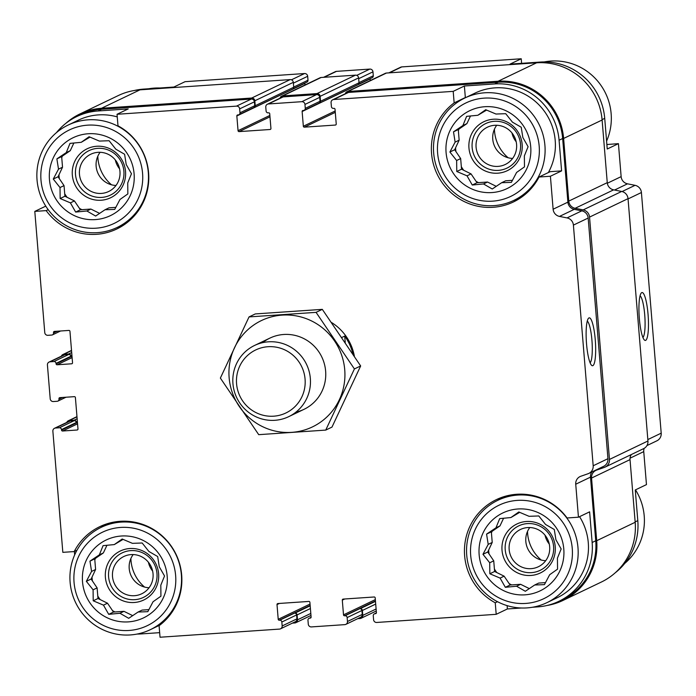 <?xml version="1.0" encoding="UTF-8"?>
<svg xmlns="http://www.w3.org/2000/svg" width="696" height="696" viewBox="0 0 696 696"><rect width="100%" height="100%" fill="white"/><g stroke="black" fill="none" stroke-linecap="round" stroke-linejoin="round"><path stroke-width="1.04" d="M606.868 144.524L618.431 143.654L607.243 149.014L604.72 118.355A60.709 59.464 -115.6 0 0 540.27 62.066L538.974 62.692M521.6 63.345L521.226 58.768L510.038 64.128L540.27 62.066M134.345 90.497A60.709 59.464 -115.6 0 1 143.646 89.105L173.869 87.043L185.058 81.684L304.535 73.541L291.45 79.805M561.594 170.885L550.231 171.66L539.043 177.019A57.994 56.811 64.4 0 1 513.457 201.944A57.994 56.811 64.4 0 1 439.759 179.02A57.994 56.811 64.4 0 1 454.149 102.895L453.2 91.359L464.389 85.999L494.621 83.938A60.709 59.464 -115.6 0 1 559.079 140.227L561.594 170.885L550.414 176.245L539.043 177.019M454.149 102.895L465.337 97.527L464.389 85.999M269.865 115.449L238.049 130.691L236.84 115.98A0.983 0.966 -115.6 0 1 237.719 114.927L238.206 114.901A1.975 1.931 -115.6 0 0 238.902 114.718L253.666 107.636A1.975 1.931 -115.6 0 0 254.745 105.731L254.423 101.807A2.958 2.897 -115.6 0 0 251.282 99.058L101.581 109.263L97.997 110.977L128.229 108.915L117.041 114.274L117.989 125.811A57.994 56.811 64.4 0 1 148.796 178.263A57.994 56.811 64.4 0 1 116.832 228.975A57.994 56.811 64.4 0 1 46.171 210.618L34.8 211.393L45.771 206.138M46.171 210.618L48.172 209.661M521.426 608L507.384 608.957L507.114 605.624M507.384 608.957L496.196 614.316L495.248 602.788L497.51 601.701M495.248 602.788A57.994 56.811 64.4 0 1 464.441 550.327A57.994 56.811 64.4 0 1 496.405 499.615A57.994 56.811 64.4 0 1 567.075 517.972L578.446 517.198L589.625 511.838L592.148 542.497A60.709 59.464 -115.6 0 1 558.888 601.3A60.709 59.464 -115.6 0 1 537.617 606.895L532.536 607.243M644.165 448.363A7.9 7.734 -115.6 0 0 643.748 451.626L646.462 484.607L635.274 489.967L637.797 520.625L635.152 521.896M77.447 422.463L61.535 430.093L61.492 429.597A1.975 1.931 -115.6 0 0 59.395 427.77L55.532 428.031A2.958 2.897 -115.6 0 0 52.87 431.172L62.831 552.346L74.202 551.571A57.994 56.811 64.4 0 1 99.789 526.654A57.994 56.811 64.4 0 1 173.478 549.57A57.994 56.811 64.4 0 1 159.088 625.704L160.036 637.231L279.505 629.088A2.958 2.897 -115.6 0 0 282.167 625.948L281.845 622.024A1.975 1.931 -115.6 0 0 279.749 620.188L279.261 620.223A0.983 0.966 -115.6 0 1 278.217 619.31L277.008 604.589A0.983 0.966 -115.6 0 1 277.895 603.545L308.85 601.431A0.983 0.966 -115.6 0 1 309.894 602.345L311.112 617.065A0.983 0.966 -115.6 0 1 310.225 618.109L309.737 618.144A1.975 1.931 -115.6 0 0 307.963 620.24L308.285 624.164A2.958 2.897 -115.6 0 0 311.434 626.913L344.807 624.634A2.958 2.897 -115.6 0 0 347.469 621.493L347.139 617.57A1.975 1.931 -115.6 0 0 345.051 615.742L344.564 615.769A0.983 0.966 -115.6 0 1 343.511 614.855L342.301 600.143A0.983 0.966 -115.6 0 1 343.189 599.091L374.144 596.985A0.983 0.966 -115.6 0 1 375.196 597.899L376.405 612.611A0.983 0.966 -115.6 0 1 375.518 613.663L375.031 613.698A1.975 1.931 -115.6 0 0 373.265 615.786L373.587 619.71A2.958 2.897 -115.6 0 0 376.727 622.459L496.196 614.316M74.202 551.571L76.96 550.249M558.888 601.3L562.472 599.587A60.709 59.464 -115.6 0 0 595.732 540.783L590.495 477.143L575.731 484.216L578.446 517.198M453.2 91.359L333.732 99.511A2.958 2.897 -115.6 0 0 332.697 99.78L347.461 92.707A2.958 2.897 -115.6 0 1 348.505 92.429L498.205 82.224A60.709 59.464 -115.6 0 1 562.655 138.513L567.893 202.153L553.12 209.226L550.414 176.245M238.902 114.718A1.975 1.931 -115.6 0 0 239.981 112.804L239.659 108.88A2.958 2.897 -115.6 0 0 236.51 106.131L117.041 114.274M97.997 110.977A60.709 59.464 -115.6 0 0 76.725 116.571A60.709 59.464 -115.6 0 0 56.472 132.623M101.581 109.263A60.709 59.464 -115.6 0 0 80.31 114.857L76.725 116.571M34.8 211.393L44.762 332.566A2.958 2.897 -115.6 0 0 47.902 335.315L51.774 335.046A1.975 1.931 -115.6 0 0 53.548 332.958L53.505 332.462A0.983 0.966 -115.6 0 1 54.392 331.418L68.904 330.426A0.983 0.966 -115.6 0 1 69.957 331.34L72.532 362.738A0.983 0.966 -115.6 0 1 71.644 363.79L57.142 364.774A0.983 0.966 -115.6 0 1 56.089 363.86L56.054 363.373A1.975 1.931 -115.6 0 0 53.957 361.537L50.086 361.807A2.958 2.897 -115.6 0 0 47.424 364.948L50.208 398.799A2.958 2.897 -115.6 0 0 53.348 401.54L57.22 401.279A1.975 1.931 -115.6 0 0 58.995 399.182L58.951 398.695A0.983 0.966 -115.6 0 1 59.839 397.642L74.35 396.659A0.983 0.966 -115.6 0 1 75.403 397.573L77.978 428.971A0.983 0.966 -115.6 0 1 77.091 430.015L62.579 431.007A0.983 0.966 -115.6 0 1 61.535 430.093M74.663 554.877L74.385 551.476M137.06 634.065A60.709 59.464 -115.6 0 0 140.992 633.934L159.662 632.655M331.696 322.613A49.355 48.346 64.4 0 1 354.36 356.178M332.697 99.78A2.958 2.897 -115.6 0 0 331.07 102.651L331.4 106.575A1.975 1.931 -115.6 0 0 333.488 108.402L333.976 108.367A0.983 0.966 -115.6 0 1 335.028 109.289L336.238 124.001A0.983 0.966 -115.6 0 1 335.35 125.054L304.396 127.159A0.983 0.966 -115.6 0 1 303.343 126.246L302.134 111.525A0.983 0.966 -115.6 0 1 303.021 110.481L303.508 110.447A1.975 1.931 -115.6 0 0 305.274 108.35L304.952 104.426A2.958 2.897 -115.6 0 0 301.812 101.686L268.439 103.956A2.958 2.897 -115.6 0 0 265.776 107.097L266.098 111.021A1.975 1.931 -115.6 0 0 268.195 112.856L268.682 112.822A0.983 0.966 -115.6 0 1 269.726 113.735L270.935 128.456A0.983 0.966 -115.6 0 1 270.048 129.499L239.093 131.614A0.983 0.966 -115.6 0 1 238.049 130.691M567.893 202.153A7.9 7.734 -115.6 0 0 574.252 209.339L581.804 210.844A7.9 7.734 -115.6 0 1 588.163 218.039L607.947 458.681A7.9 7.734 -115.6 0 1 603.623 466.337L588.86 473.41A7.9 7.734 -115.6 0 1 588.068 473.732L580.847 476.247A7.9 7.734 -115.6 0 0 575.731 484.216M588.86 473.41A7.9 7.734 -115.6 0 0 593.183 465.763L573.4 225.113A7.9 7.734 -115.6 0 0 567.04 217.918L559.48 216.412A7.9 7.734 -115.6 0 1 553.12 209.226M318.637 103.347L318.751 103.339A1.975 1.931 -115.6 0 0 319.447 103.156L357.927 84.712A1.975 1.931 -115.6 0 0 359.014 82.807L358.605 77.9A2.958 2.897 -115.6 0 0 355.465 75.151L321.126 77.491A2.958 2.897 -115.6 0 0 320.082 77.769L281.602 96.205A2.958 2.897 -115.6 0 0 280.044 98.171M253.335 107.802L253.457 107.793A1.975 1.931 -115.6 0 0 254.153 107.61L292.633 89.166A1.975 1.931 -115.6 0 0 293.712 87.252L293.312 82.346A2.958 2.897 -115.6 0 0 290.171 79.605L139.983 89.845A61.692 60.43 -115.6 0 0 118.364 95.526L79.883 113.97A61.692 60.43 -115.6 0 0 65.946 123.27M591.913 471.94A7.9 7.734 -115.6 0 0 590.495 477.143M595.254 339.709A24.003 4.498 86.1 0 0 588.442 318.342A24.003 4.498 86.1 0 0 586.406 342.101A24.003 4.498 86.1 0 0 591.643 365.356A24.003 4.498 86.1 0 0 595.254 339.709M370.281 80.553L370.15 78.935L302.134 111.525M304.195 110.264L318.959 103.191A1.975 1.931 -115.6 0 0 320.047 101.277L319.725 97.353A2.958 2.897 -115.6 0 0 316.576 94.604L283.202 96.883A2.958 2.897 -115.6 0 0 282.167 97.153L267.394 104.235M304.987 84.999L304.857 83.389L236.84 115.98M49.051 362.077L63.814 355.004A2.958 2.897 -115.6 0 1 64.85 354.725L68.721 354.464A1.975 1.931 -115.6 0 1 70.818 356.291L70.774 355.804A1.975 1.931 -115.6 0 0 68.678 353.977L63.841 354.308A2.958 2.897 -115.6 0 0 61.352 356.178M54.488 428.301L69.261 421.228A2.958 2.897 -115.6 0 1 70.296 420.958L74.168 420.689A1.975 1.931 -115.6 0 1 76.264 422.524L76.221 422.028A1.975 1.931 -115.6 0 0 74.124 420.201L69.287 420.532A2.958 2.897 -115.6 0 0 66.799 422.411M280.549 628.81L295.313 621.737A2.958 2.897 -115.6 0 0 296.931 618.866L296.609 614.942A1.975 1.931 -115.6 0 0 294.512 613.115L279.749 620.188M292.416 623.12L294.843 622.955A2.958 2.897 -115.6 0 0 297.496 619.814L297.096 614.907A1.975 1.931 -115.6 0 0 295 613.08L294.512 613.115M345.842 624.364L360.606 617.282A2.958 2.897 -115.6 0 0 362.233 614.42L361.911 610.496A1.975 1.931 -115.6 0 0 359.815 608.661L345.051 615.742M357.718 618.674L360.137 618.509A2.958 2.897 -115.6 0 0 362.799 615.368L362.39 610.462A1.975 1.931 -115.6 0 0 360.293 608.626L359.815 608.661M319.447 103.156A1.975 1.931 -115.6 0 0 320.525 101.242L320.125 96.335A2.958 2.897 -115.6 0 0 316.985 93.595L282.637 95.935A2.958 2.897 -115.6 0 0 281.602 96.205M254.153 107.61A1.975 1.931 -115.6 0 0 255.232 105.696L254.823 100.789A2.958 2.897 -115.6 0 0 251.682 98.04L101.494 108.28A61.692 60.43 -115.6 0 0 79.883 113.97M546.917 605.503A61.692 60.43 -115.6 0 0 562.899 600.474A61.692 60.43 -115.6 0 0 596.698 540.714L591.548 478.056A7.9 7.734 -115.6 0 1 596.655 470.087L604.354 467.407A7.9 7.734 -115.6 0 0 609.47 459.438L589.547 217.091A7.9 7.734 -115.6 0 0 583.187 209.896L575.131 208.295A7.9 7.734 -115.6 0 1 568.771 201.101L563.621 138.443A61.692 60.43 -115.6 0 0 498.118 81.241L347.939 91.481A2.958 2.897 -115.6 0 0 345.338 93.725M562.899 600.474L601.379 582.03A61.692 60.43 -115.6 0 0 635.178 522.278L630.028 459.621L591.548 478.056M631.376 454.514A7.9 7.734 -115.6 0 0 630.028 459.621M605.146 467.086L643.626 448.642A7.9 7.734 -115.6 0 0 647.95 440.994L628.027 198.647A7.9 7.734 -115.6 0 0 621.667 191.452L613.62 189.851L575.131 208.295M346.895 91.759L385.384 73.315A2.958 2.897 -115.6 0 1 386.419 73.045L536.607 62.805A61.692 60.43 -115.6 0 1 602.11 120.008L607.26 182.665A7.9 7.734 -115.6 0 0 613.62 189.851M615.316 572.73A60.709 59.464 -115.6 0 0 637.797 520.625M646.932 445.579L656.876 440.82A7.9 7.734 -115.6 0 0 661.2 433.164L641.416 192.522A7.9 7.734 -115.6 0 0 635.057 185.327L627.496 183.822L614.533 190.034M648.054 314.401A24.003 4.498 86.1 0 0 641.242 293.033A24.003 4.498 86.1 0 0 639.215 316.793A24.003 4.498 86.1 0 0 644.444 340.057A24.003 4.498 86.1 0 0 648.054 314.401M618.431 143.654L621.137 176.636A7.9 7.734 -115.6 0 0 627.496 183.822M521.226 58.768L401.749 66.912A2.958 2.897 -115.6 0 0 400.713 67.19L388.838 72.88M358.579 84.207L372.212 77.674A1.975 1.931 -115.6 0 0 373.3 75.76L372.969 71.836A2.958 2.897 -115.6 0 0 369.828 69.087L336.455 71.366A2.958 2.897 -115.6 0 0 335.42 71.636L323.544 77.326M293.277 88.653L306.919 82.119A1.975 1.931 -115.6 0 0 307.997 80.214L307.675 76.29A2.958 2.897 -115.6 0 0 304.535 73.541M590.112 362.79A21.141 3.958 86.1 0 0 591.922 340.144A21.141 3.958 86.1 0 0 587.267 321.1M642.913 337.482A21.141 3.958 86.1 0 0 644.722 314.844A21.141 3.958 86.1 0 0 640.068 295.791M464.763 98.032A56.759 55.602 64.4 0 1 539.435 125.184A56.759 55.602 64.4 0 1 513.822 200.396A56.759 55.602 64.4 0 1 493.925 205.633A56.759 55.602 64.4 0 1 435.478 163.369A56.759 55.602 64.4 0 1 464.763 98.032L475.055 93.099A56.759 55.602 64.4 0 1 540.079 106.027A56.759 55.602 64.4 0 1 548.361 172.556M518.903 198.943A57.994 56.811 64.4 0 1 513.596 200.5M464.545 98.136A57.994 56.811 64.4 0 1 465.337 97.527M68.138 125.062A56.759 55.602 64.4 0 1 142.81 152.224A56.759 55.602 64.4 0 1 117.198 227.435A56.759 55.602 64.4 0 1 97.309 232.664A56.759 55.602 64.4 0 1 38.863 190.399A56.759 55.602 64.4 0 1 68.138 125.062L78.431 120.13A56.759 55.602 64.4 0 1 117.259 116.902M122.279 225.982A57.994 56.811 64.4 0 1 116.971 227.54M100.99 527.446A57.994 56.811 64.4 0 1 105.531 524.288M497.614 500.407A57.994 56.811 64.4 0 1 502.155 497.248M579.559 516.667A56.759 55.602 64.4 0 1 557.183 597.742L546.891 602.666A56.759 55.602 64.4 0 1 527.002 607.904A56.759 55.602 64.4 0 1 468.556 565.639A56.759 55.602 64.4 0 1 497.84 500.302A56.759 55.602 64.4 0 1 572.503 527.455A56.759 55.602 64.4 0 1 546.891 602.666M129.082 630.463A51.826 50.764 64.4 0 1 78.744 556.191A51.826 50.764 64.4 0 1 166.709 550.197A51.826 50.764 64.4 0 1 129.082 630.463M128.377 621.876A43.187 42.299 64.4 0 1 86.426 559.984A43.187 42.299 64.4 0 1 159.732 554.99A43.187 42.299 64.4 0 1 128.377 621.876M130.378 634.935A56.759 55.602 64.4 0 1 71.932 592.67A56.759 55.602 64.4 0 1 101.216 527.333A56.759 55.602 64.4 0 1 175.879 554.495A56.759 55.602 64.4 0 1 150.266 629.706A56.759 55.602 64.4 0 1 130.378 634.935M93.09 589.817L93.212 600.796L103.469 605.137L108.715 614.333L119.938 613.263L128.699 618.318L138.086 612.028L147.813 611.671L153.042 601.753L160.933 596.185L160.802 585.197L164.534 576.001L159.288 566.796L157.67 556.53L148.909 551.476L142.167 542.993L132.44 543.35L122.183 539.008L114.292 544.585L103.069 545.655L99.337 554.86L89.958 561.15L91.576 571.416L86.347 581.325L93.09 589.817L97.109 587.885L97.988 598.508L107.497 603.206L113.491 612.054L123.966 611.332L132.701 615.647M138.086 612.028L142.114 610.096L148.918 609.635M123.088 539.383L114.292 544.585M106.958 545.264L103.365 552.928L94.726 558.862L95.604 569.485L91.115 579.046L97.109 587.885M114.971 611.949A40.716 39.889 64.4 0 1 112.534 610.644M100.154 599.578A40.716 39.889 64.4 0 1 97.779 596.02M92.411 580.951A40.716 39.889 64.4 0 1 92.02 577.115M94.813 559.888A40.716 39.889 64.4 0 1 95.456 558.357M134.224 602.501A27.144 26.587 64.4 0 1 107.854 563.603A27.144 26.587 64.4 0 1 153.938 560.454A27.144 26.587 64.4 0 1 134.224 602.501M134.798 599.674A24.673 24.177 64.4 0 1 110.829 564.308A24.673 24.177 64.4 0 1 152.72 561.455A24.673 24.177 64.4 0 1 134.798 599.674M134.467 595.698A20.671 20.245 64.4 0 1 123.844 556.504A20.671 20.245 64.4 0 1 151.041 566.396A20.671 20.245 64.4 0 1 134.467 595.698M149.066 587.737A20.671 20.245 64.4 0 1 133.171 554.573M525.706 603.423A51.826 50.764 64.4 0 1 475.368 529.16A51.826 50.764 64.4 0 1 563.334 523.157A51.826 50.764 64.4 0 1 525.706 603.423M525.002 594.836A43.187 42.299 64.4 0 1 483.05 532.953A43.187 42.299 64.4 0 1 556.356 527.951A43.187 42.299 64.4 0 1 525.002 594.836M489.714 562.777L489.836 573.765L500.093 578.098L505.34 587.302L516.562 586.223L525.323 591.278L534.711 584.988L544.437 584.631L549.666 574.722L557.557 569.145L557.426 558.166L561.159 548.961L555.913 539.757L554.294 529.491L545.534 524.445L538.791 515.953L529.064 516.31L518.807 511.978L510.916 517.546L499.693 518.616L495.961 527.82L486.574 534.11L488.2 544.376L482.972 554.294L489.714 562.777L493.734 560.854L494.612 571.477L504.122 576.166L510.116 585.014L520.591 584.301L529.325 588.607M534.711 584.988L538.73 583.065L545.542 582.596M519.712 512.343L510.916 517.546M503.582 518.233L499.989 525.889L491.35 531.822L492.22 542.445L487.739 552.006L493.734 560.854M511.595 584.91A40.716 39.889 64.4 0 1 509.159 583.605M496.779 572.547A40.716 39.889 64.4 0 1 494.404 568.98M489.036 553.92A40.716 39.889 64.4 0 1 488.644 550.075M491.437 532.849A40.716 39.889 64.4 0 1 492.081 531.326M530.848 575.462A27.144 26.587 64.4 0 1 504.478 536.564A27.144 26.587 64.4 0 1 550.562 533.423A27.144 26.587 64.4 0 1 530.848 575.462M531.422 572.643A24.673 24.177 64.4 0 1 507.454 537.277A24.673 24.177 64.4 0 1 549.335 534.415A24.673 24.177 64.4 0 1 531.422 572.643M531.091 568.658A20.671 20.245 64.4 0 1 520.469 529.473A20.671 20.245 64.4 0 1 547.665 539.365A20.671 20.245 64.4 0 1 531.091 568.658M545.69 560.698A20.671 20.245 64.4 0 1 529.795 527.533M635.492 489.862A56.759 55.602 64.4 0 1 624.79 563.377M152.641 571.085A20.671 20.245 64.4 0 1 148.396 562.22M549.266 544.046A20.671 20.245 64.4 0 1 545.012 535.18M96.004 228.192A51.826 50.764 64.4 0 1 45.675 153.92A51.826 50.764 64.4 0 1 133.641 147.926A51.826 50.764 64.4 0 1 96.004 228.192M95.3 219.605A43.187 42.299 64.4 0 1 53.357 157.714A43.187 42.299 64.4 0 1 126.663 152.72A43.187 42.299 64.4 0 1 95.3 219.605M492.629 201.153A51.826 50.764 64.4 0 1 442.299 126.889A51.826 50.764 64.4 0 1 530.265 120.886A51.826 50.764 64.4 0 1 492.629 201.153M491.924 192.566A43.187 42.299 64.4 0 1 449.981 130.683A43.187 42.299 64.4 0 1 523.288 125.68A43.187 42.299 64.4 0 1 491.924 192.566M148.726 88.757A56.759 55.602 64.4 0 1 159.836 88.001M544.194 61.935A56.759 55.602 64.4 0 1 598.925 82.641A56.759 55.602 64.4 0 1 606.59 141.123M456.637 160.506L456.767 171.494L467.025 175.827L472.271 185.032L483.494 183.953L492.255 189.007L501.633 182.717L511.369 182.361L516.597 172.451L524.48 166.875L524.358 155.895L528.09 146.691L522.844 137.486L521.217 127.22L512.456 122.165L505.714 113.683L495.987 114.04L485.73 109.707L477.848 115.275L466.625 116.345L462.892 125.55L453.505 131.84L455.123 142.106L449.894 152.024L456.637 160.506L460.665 158.575L461.535 169.206L471.044 173.896L477.038 182.744L487.513 182.03L496.248 186.337M501.633 182.717L505.661 180.795L512.465 180.325M486.643 110.072L477.848 115.275M470.505 115.954L466.912 123.618L458.281 129.552L459.151 140.174L454.671 149.736L460.665 158.575M478.526 182.639A40.716 39.889 64.4 0 1 476.09 181.334M463.701 170.276A40.716 39.889 64.4 0 1 461.335 166.709M455.967 151.65A40.716 39.889 64.4 0 1 455.575 147.804M458.36 130.578A40.716 39.889 64.4 0 1 459.003 129.056M497.77 173.191A27.144 26.587 64.4 0 1 471.41 134.293A27.144 26.587 64.4 0 1 517.485 131.153A27.144 26.587 64.4 0 1 497.77 173.191M498.345 170.372A24.673 24.177 64.4 0 1 474.376 135.007A24.673 24.177 64.4 0 1 516.267 132.144A24.673 24.177 64.4 0 1 498.345 170.372M498.023 166.387A20.671 20.245 64.4 0 1 487.4 127.203A20.671 20.245 64.4 0 1 514.588 137.095A20.671 20.245 64.4 0 1 498.023 166.387M512.613 158.427A20.671 20.245 64.4 0 1 496.727 125.263M60.013 187.546L60.143 198.525L70.4 202.867L75.647 212.062L86.869 210.992L95.63 216.047L105.018 209.757L114.744 209.4L119.973 199.482L127.855 193.914L127.733 182.926L131.466 173.73L126.22 164.526L124.601 154.26L115.841 149.205L109.098 140.722L99.363 141.079L89.105 136.738L81.223 142.315L70 143.385L66.268 152.589L56.881 158.871L58.508 169.145L53.27 179.055L60.013 187.546L64.041 185.614L64.911 196.237L74.42 200.935L80.414 209.783L90.898 209.061L99.632 213.376M105.018 209.757L109.037 207.826L115.841 207.364M90.019 137.112L81.223 142.315M73.88 142.993L70.287 150.658L61.657 156.591L62.527 167.214L58.046 176.775L64.041 185.614M81.902 209.679A40.716 39.889 64.4 0 1 79.466 208.374M67.086 197.307A40.716 39.889 64.4 0 1 64.711 193.749M59.343 178.681A40.716 39.889 64.4 0 1 58.951 174.844M61.735 157.618A40.716 39.889 64.4 0 1 62.379 156.087M101.155 200.231A27.144 26.587 64.4 0 1 74.785 161.324A27.144 26.587 64.4 0 1 120.86 158.183A27.144 26.587 64.4 0 1 101.155 200.231M101.72 197.403A24.673 24.177 64.4 0 1 77.752 162.037A24.673 24.177 64.4 0 1 119.642 159.184A24.673 24.177 64.4 0 1 101.72 197.403M101.398 193.418A20.671 20.245 64.4 0 1 90.776 154.234A20.671 20.245 64.4 0 1 117.963 164.126A20.671 20.245 64.4 0 1 101.398 193.418M115.988 185.467A20.671 20.245 64.4 0 1 100.102 152.302M119.564 168.815A20.671 20.245 64.4 0 1 115.319 159.95M516.188 141.775A20.671 20.245 64.4 0 1 511.943 132.91M111.517 184.797A38.002 37.227 64.4 0 1 97.814 156.2M508.141 157.757A38.002 37.227 64.4 0 1 494.438 129.169M144.594 587.067A38.002 37.227 64.4 0 1 130.891 558.479M541.218 560.028A38.002 37.227 64.4 0 1 527.516 531.44M90.898 209.061L86.869 210.992M70.287 150.658L66.268 152.589M61.657 156.591L56.881 158.871M62.527 167.214L58.508 169.145M58.046 176.775L53.27 179.055M64.911 196.237L60.143 198.525M74.42 200.935L70.4 202.867M80.414 209.783L75.647 212.062M123.966 611.332L119.938 613.263M103.365 552.928L99.337 554.86M94.726 558.862L89.958 561.15M95.604 569.485L91.576 571.416M91.115 579.046L86.347 581.325M97.988 598.508L93.212 600.796M107.497 603.206L103.469 605.137M113.491 612.054L108.715 614.333M520.591 584.301L516.562 586.223M499.989 525.889L495.961 527.82M491.35 531.822L486.574 534.11M492.22 542.445L488.2 544.376M487.739 552.006L482.972 554.294M494.612 571.477L489.836 573.765M504.122 576.166L500.093 578.098M510.116 585.014L505.34 587.302M487.513 182.03L483.494 183.953M466.912 123.618L462.892 125.55M458.281 129.552L453.505 131.84M459.151 140.174L455.123 142.106M454.671 149.736L449.894 152.024M461.535 169.206L456.767 171.494M471.044 173.896L467.025 175.827M477.038 182.744L472.271 185.032M341.91 337.421L344.711 336.081A49.355 48.346 64.4 0 1 352.907 353.959M344.711 336.081L345.233 342.354M267.969 346.721A34.939 34.226 64.4 0 1 301.907 396.798A34.939 34.226 64.4 0 1 242.591 400.835A34.939 34.226 64.4 0 1 267.969 346.721M268.421 341.814A39.481 38.68 64.4 0 1 309.076 371.212A39.481 38.68 64.4 0 1 288.709 416.66A39.481 38.68 64.4 0 1 236.762 397.773A39.481 38.68 64.4 0 1 254.579 345.451A39.481 38.68 64.4 0 1 268.421 341.814M229.132 377.667A58.977 57.777 64.4 0 1 311.66 320.995A58.977 57.777 64.4 0 1 320.003 422.533A58.977 57.777 64.4 0 1 229.132 377.667M262.644 342.65A39.481 38.68 64.4 0 1 321.813 357.013A39.481 38.68 64.4 0 1 295.939 412.136M316.062 312.356L249.037 316.924L220.371 378.085L258.721 434.669L325.737 430.093L354.412 368.941L316.062 312.356L322.309 309.363L360.659 365.948L331.983 427.1L325.737 430.093M249.037 316.924L255.284 313.931L322.309 309.363M354.412 368.941L360.659 365.948M595.732 540.783L592.148 542.497M562.655 138.513L559.079 140.227M498.205 82.224L494.621 83.938M348.505 92.429L333.732 99.511M251.282 99.058L236.51 106.131M607.947 458.681L593.183 465.763M588.163 218.039L573.4 225.113M581.804 210.844L567.04 217.918M574.252 209.339L559.48 216.412M335.985 124.749L335.35 125.054M335.281 112.361L304.396 127.159M335.168 110.995L303.343 126.246M320.047 101.277L305.274 108.35M319.725 97.353L304.952 104.426M316.576 94.604L301.812 101.686M283.202 96.883L268.439 103.956M270.683 129.195L270.048 129.499M269.978 116.815L239.093 131.614M254.745 105.731L239.981 112.804M254.423 101.807L239.659 108.88M57.15 331.226L53.548 332.958M55.906 331.313L53.505 332.462M72.28 363.486L71.644 363.79M72.114 357.605L57.142 364.774M72.001 356.239L56.089 363.86M71.923 355.256L70.774 355.804M70.818 356.291L56.054 363.373M68.721 354.464L53.957 361.537M64.85 354.725L50.086 361.807M62.596 397.459L58.995 399.182M61.352 397.538L58.951 398.695M77.726 429.71L77.091 430.015M77.561 423.829L62.579 431.007M77.369 421.48L76.221 422.028M76.264 422.524L61.492 429.597M74.168 420.689L59.395 427.77M70.296 420.958L55.532 428.031M296.931 618.866L282.167 625.948M296.609 614.942L281.845 622.024M310.181 605.807L295 613.08M310.146 605.424L279.261 620.223M310.042 604.058L278.217 619.31M279.409 603.441L277.008 604.589M310.851 617.813L310.225 618.109M311.034 617.526L309.737 618.144M362.233 614.42L347.469 621.493M361.911 610.496L347.139 617.57M375.483 601.353L360.293 608.626M375.449 600.97L344.564 615.769M375.335 599.604L343.511 614.855M344.703 598.986L342.301 600.143M376.153 613.359L375.518 613.663M376.336 613.072L375.031 613.698M635.178 522.278L596.698 540.714M647.95 440.994L609.47 459.438M628.027 198.647L589.547 217.091M621.667 191.452L583.187 209.896M607.26 182.665L568.771 201.101M602.11 120.008L563.621 138.443M536.607 62.805L498.118 81.241M386.419 73.045L347.939 91.481M359.014 82.807L320.525 101.242M358.605 77.9L320.125 96.335M355.465 75.151L316.985 93.595M321.126 77.491L282.637 95.935M293.712 87.252L255.232 105.696M293.312 82.346L254.823 100.789M290.171 79.605L251.682 98.04M139.983 89.845L101.494 108.28M71.697 352.533L68.678 353.977M71.54 350.619L63.841 354.308M77.143 418.757L74.124 420.201M76.986 416.843L69.287 420.532M310.808 613.437L297.496 619.814M310.407 608.53L297.096 614.907M376.11 608.991L362.799 615.368M375.701 604.085L362.39 610.462M643.748 451.626L630.037 458.194M661.2 433.164L647.837 439.567M641.416 192.522L628.053 198.925M635.057 185.327L622.076 191.548M621.137 176.636L607.33 183.248M604.72 118.355L602.075 119.625M401.749 66.912L389.386 72.836M373.3 75.76L358.997 82.615M372.969 71.836L358.675 78.692M369.828 69.087L356.752 75.359M336.455 71.366L324.084 77.291M307.997 80.214L293.695 87.061M307.675 76.29L293.373 83.137M143.646 89.105L142.463 89.671M60.543 331L52.47 334.872M65.989 397.225L57.916 401.096M311.095 617.352L309.041 618.326M376.388 612.898L374.344 613.881M71.523 350.401L62.805 354.577M76.969 416.626L68.252 420.802M310.973 615.447L295.878 622.685M376.275 611.001L361.172 618.231M150.266 629.706L159.88 625.095M101.216 527.333L110.829 522.731M497.84 500.302L507.454 495.691M117.198 227.435L126.811 222.824M513.822 200.396L523.435 195.794M288.709 416.66L303.995 409.335M254.579 345.451L269.865 338.125"/></g></svg>
